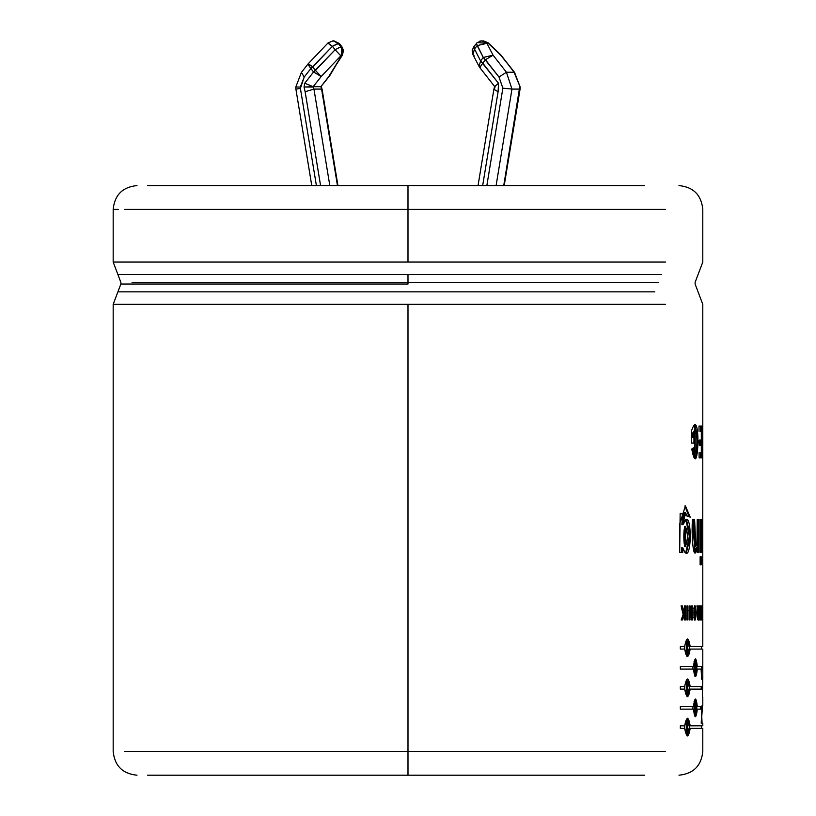 <?xml version="1.0" encoding="UTF-8"?>
<svg xmlns="http://www.w3.org/2000/svg" width="816" height="816" viewBox="0 0 816 816"><rect width="100%" height="100%" fill="white"/><g stroke="black" fill="none" stroke-linecap="round" stroke-linejoin="round"><path stroke-width="1.22" d="M311.763 185.589L295.902 89.138L300.4 88.403L316.394 185.589L300.4 88.403L300.319 87.047L304.235 77.02L301.39 72.44L307.846 64.178L310.876 68.544L304.235 77.02L300.38 88.403L295.902 89.138L311.763 185.589M296.269 87.047L300.319 87.047L296.269 87.047M342.067 47.022L341.506 55.855L342.475 55.009L340.823 55.855L321.167 76.52L313.211 86.68L304.735 83.252L304.042 87.047L313.211 86.68L313.946 89.087L329.817 185.589L313.946 89.087L321.586 89.087L313.946 89.087L305.133 91.749L304.042 87.047L304.735 83.252L313.558 71.981L310.876 68.544L313.558 71.981L315.445 70.421L335.111 49.756L332.418 46.318L312.763 66.983L315.445 70.421L312.763 66.983L310.876 68.544L332.418 46.318L335.111 49.756L340.823 46.757L342.373 51.306L343.046 51.306L341.506 46.757L340.823 46.757L341.506 46.757L338.824 43.33L338.14 43.33L340.823 46.757L338.14 43.33L332.418 46.318L338.824 43.33L342.016 46.951L339.334 43.513L342.016 46.951L343.465 50.388L342.475 55.009L328.807 76.52L341.506 55.855L343.046 51.306L342.373 51.306L340.823 46.757L335.111 49.756L313.558 71.981L304.735 83.252L313.211 86.68L320.851 86.68L313.211 86.68L321.167 76.52L313.558 71.981L321.167 76.52L315.445 70.421L321.167 76.52L340.823 55.855L335.111 49.756L340.823 55.855L342.373 51.306L340.823 55.855L341.506 55.855L341.506 46.757L343.046 51.306L341.506 55.855L329.776 75.684L320.851 86.68L328.807 76.52L320.851 86.68L321.586 89.087L320.851 86.68M514.59 72.451L500.708 55.182L488.254 43.33L477.166 42.616L486.948 43.33L481.889 40.8L479.757 41.188M514.06 72.247L520.18 87.047L514.06 72.247L506.42 72.247L511.969 89.087L496.097 185.589L511.969 89.087L519.608 89.087L511.969 89.087L506.42 72.247L514.06 72.247L501.228 55.376L488.07 42.748L483.205 40.8L488.254 43.33L486.948 43.33L493.068 55.182L506.42 72.247L493.068 55.182L486.948 43.33L477.166 45.604L474.473 49.031L480.593 60.894L483.276 57.457L476.381 43.462L477.166 45.604L486.948 43.33L481.899 40.8L477.166 42.616L473.637 46.951L472.168 50.582L472.923 54.55L474.473 49.031L477.166 45.604L483.276 57.457L480.593 60.894L498.494 83.252L498.097 91.749L482.664 185.589L498.097 91.749L498.494 83.252L482.776 63.169L485.459 59.731L482.776 63.169L480.593 60.894L474.473 49.031L474.157 46.757L474.473 49.031L472.923 54.55L474.157 55.855M478.043 185.589L493.884 89.301L498.097 91.749L493.884 89.301L478.043 185.589M493.915 89.219L494.618 86.486L479.747 67.524L480.267 67.718L479.747 67.524L482.776 63.169L479.747 67.524L494.649 86.557L498.494 83.252M407.99 262.058L113.179 262.058L407.99 262.058L113.179 262.058L407.99 262.058L407.99 209.416L124.705 209.416L407.99 209.416L407.99 185.589L147.594 185.589L644.64 185.589L407.99 185.589L407.99 209.416L665.438 209.416L407.99 209.416L407.99 262.058L665.438 262.058L407.99 262.058M407.99 274.553L117.912 274.553L661.317 274.553L407.99 274.553L407.99 282.356L658.736 282.356L132.08 282.356L407.99 282.356L407.99 284.039L120.86 284.039L407.99 284.039L407.99 274.553L117.912 274.553L407.99 274.553M654.809 291.842L117.912 291.842L654.809 291.842M407.99 304.337L113.179 304.337L665.438 304.337L113.179 304.337L407.99 304.337L407.99 751.383L124.685 751.383L407.99 751.383L407.99 304.337M147.594 775.2L407.99 775.2L407.99 751.383L665.438 751.383L407.99 751.383L407.99 775.2L644.64 775.2L147.594 775.2M118.371 209.416L113.179 209.416C114.617 194.973 122.563 187.027 137.006 185.589M702.107 705.422L701.209 723.231L702.066 723.231L701.678 714.724L702.066 723.231L701.209 723.231L702.617 705.422M702.403 697.099L702.749 679.31L702.403 697.099M702.78 666.519L702.76 669.1L697.313 669.1C696.16 678.902 694.875 678.902 693.437 669.1L680.34 669.1L680.34 666.519L693.437 666.519C694.875 656.717 696.16 656.717 697.313 666.519L702.78 666.519L696.15 666.519L697.313 666.519L695.497 658.951L693.437 666.519L680.34 666.519L680.34 669.1L693.437 669.1L695.497 676.668L697.313 669.1L696.15 669.1L702.76 669.1L702.78 666.519M701.648 706.564L701.515 709.135L697.313 709.135C696.16 718.937 694.875 718.937 693.437 709.135L680.34 709.135L680.34 706.564L693.437 706.564C694.875 696.762 696.16 696.762 697.313 706.564L701.648 706.564L701.515 709.135M701.168 519.394L701.168 552.371L700.128 552.371L700.128 519.394L701.168 519.394L701.168 552.371M694.6 519.394L694.64 540.998L695.824 546.506L696.976 543.497L697.241 519.394L698.802 519.394L698.802 552.371L697.364 552.371L697.364 547.536C693.294 565.519 691.356 535.021 692.427 519.394L694.6 519.394L695.813 546.506L694.661 546.506M684.634 605.89L683.839 612.5L682.727 612.5L681.085 605.89L683.135 614.519L681.085 605.89L682.441 605.89L683.839 612.5L684.634 605.89L685.603 605.89L685.603 619.966L684.634 619.966L684.634 613.744L682.594 619.966L681.187 619.966L683.135 614.519L681.187 619.966M690.05 605.89L691.652 615.08L691.652 605.89L692.356 605.89L692.356 619.966L691.621 619.966L689.989 610.562L689.989 619.966L689.214 619.966L689.214 605.89L690.05 605.89L691.652 615.08L690.52 615.08L691.652 615.08L691.652 605.89M696.436 612.847C693.141 638.051 693.029 587.928 696.436 612.847L694.936 605.615L694.946 620.242L696.436 612.847L695.283 612.847L696.436 612.847M701.301 619.966L701.27 605.89L701.944 612.5L702.28 605.89L702.28 619.966L702.107 613.744L701.301 619.966L701.27 605.89M702.443 552.371L702.76 540.753L702.76 564.835L702.76 540.753L702.443 552.371L701.729 552.371L702.464 540.274L701.658 519.394L702.331 519.394L702.76 529.921L702.79 441.782L702.627 426.054L701.454 426.054M693.335 437.692L693.335 433.673L693.335 437.692L695.11 437.692L695.11 443.068L691.652 443.068L691.652 430.389C701.199 402.727 698.71 486.52 691.774 449.035L693.427 447.851C697.496 469.006 698.669 417.823 693.335 433.673L692.192 433.673L692.192 437.692L693.335 437.692L692.192 437.692L692.192 433.673L693.335 433.673L695.201 431.001L695.161 452.951L693.427 447.851L691.774 449.035L695.13 458.47L698.302 441.844L695.059 425.432M699.118 457.837L699.118 452.462L699.118 457.837L701.893 457.837L701.893 426.054L701.893 457.837M701.321 445.454L701.321 452.462L701.321 445.454L699.302 445.454L699.302 440.079L701.321 440.079L701.321 431.429L701.321 440.079M699.026 426.054L699.026 431.429L699.026 426.054L701.893 426.054M702.494 617.59L702.484 608.267M702.78 605.89L702.78 619.966L702.78 605.89M700.23 617.59L700.23 605.89L701.066 617.59L701.066 619.966L699.649 619.966L700.23 605.89M696.925 605.89L697.843 612.102L696.925 605.89L697.578 605.89L698.7 611.765L699.159 605.89L699.159 619.966C697.374 620.752 696.935 618.13 697.843 612.102C696.935 618.13 697.374 620.752 699.159 619.966L697.996 619.966L699.159 619.966L699.159 605.89L697.996 605.89M686.96 619.966L686.96 605.89L687.868 605.89L687.868 619.966L686.96 619.966L686.96 605.89M679.697 552.371L680.156 513.274L687.184 516.069C684.379 510.031 682.972 512.897 682.961 524.657C692.794 499.3 692.56 573.74 682.737 547.771L682.737 552.371L679.697 552.371L679.697 523.78L685.42 505.92L690.214 517.13L687.184 516.069L685.45 512.55L682.961 524.657L681.86 524.657L682.961 524.657L686.389 519.374L690.52 536.398L686.236 553.095M701.168 556.726L701.168 564.835L700.128 564.835L700.128 556.726L701.168 556.726L701.168 564.835M702.749 530.461L702.749 540.753L702.749 530.461M701.495 728.382L690.183 728.382C688.469 738.184 686.623 738.184 684.624 728.382L680.34 728.382L680.34 725.801L684.624 725.801C686.623 715.999 688.469 715.999 690.183 725.801L701.495 725.801M684.624 689.122L687.531 696.68L690.183 689.122L702.382 689.122L702.454 686.542L702.382 689.122L690.183 689.122C688.469 698.924 686.623 698.924 684.624 689.122L680.34 689.122L680.34 686.542L684.624 686.542C686.623 676.739 688.469 676.739 690.183 686.542L702.454 686.542L689.061 686.542L690.183 686.542L687.531 678.973M701.495 649.077L690.183 649.077C688.469 658.879 686.623 658.879 684.624 649.077L680.34 649.077L680.34 646.496L684.624 646.496C686.623 636.694 688.469 636.694 690.183 646.496L701.495 646.496M407.99 284.039L120.86 284.039L407.99 284.039M694.487 425.585L694.528 458.327L694.487 425.585M691.652 430.389L691.652 443.068M693.957 437.692L693.957 443.068L693.957 437.692M695.11 443.068L695.11 437.692M692.356 448.627L693.998 452.931L695.161 452.951M694.212 431.001L692.192 433.673L694.212 431.001M700.709 426.054L700.709 431.429L700.709 426.054M700.709 440.079L700.709 445.454L700.709 440.079M700.709 452.462L700.709 457.837L700.709 452.462M699.302 440.079L699.302 445.454M702.341 426.054L702.341 457.837M702.617 457.837L702.617 436.611L701.434 436.611M702.617 436.611L702.78 457.837M702.739 608.267L702.739 612.102L701.556 612.102M702.525 612.102L702.525 614.489M702.739 614.489L702.739 617.59M701.658 619.966L702.107 613.744L700.924 613.744L702.107 613.744L702.107 619.966M702.28 619.966L702.28 605.89L701.107 605.89M702.107 605.89L701.944 612.5L700.76 612.5L701.944 612.5L701.617 605.89L700.444 605.89M699.649 617.59L699.649 619.966M699.893 617.59L699.893 619.966L699.893 617.59M701.066 619.966L701.066 617.59M700.587 617.59L700.587 605.89L699.414 605.89M695.813 612.938L694.946 617.794L694.936 608.063L695.813 612.938C693.865 596.486 693.875 629.381 695.813 612.938M694.936 608.063L693.651 608.124L694.345 608.94M694.345 616.927L693.651 617.743L694.946 617.794M694.977 617.794L694.365 619.864L694.977 617.794M694.365 605.992L694.987 608.063L694.365 605.992M698.496 619.976L699.159 619.966M697.996 611.765L697.996 614.02L697.996 611.765M697.996 617.59L697.996 619.946L697.996 617.59M698.7 605.89L698.7 611.765L697.496 611.765M697.578 605.89L698.7 611.765L697.537 611.765L698.659 611.765M698.7 614.02L698.7 617.59L697.537 617.59L698.7 617.59L698.7 614.02L697.537 614.02L698.7 614.02L698.7 617.59L698.7 614.02M691.223 615.08L691.223 617.62L691.223 615.08M692.356 619.966L692.356 605.89M689.214 607.492L689.744 610.562L689.214 607.492M689.214 605.89L689.214 619.966M689.989 619.966L689.989 610.562L688.867 610.562L689.989 610.562L691.621 619.966M687.868 619.966L687.868 605.89M684.491 610.562L684.491 613.744L684.491 610.562M685.603 619.966L685.603 605.89M681.35 605.89L682.727 612.5L683.839 612.5L682.441 605.89M683.533 613.744L681.503 619.966L683.533 613.744L684.634 613.744L683.533 613.744M682.594 619.966L684.634 613.744L684.634 619.966M689.092 516.722L684.869 505.961L689.092 516.028M682.737 552.371L682.737 547.771L681.635 547.771L681.635 552.371L681.635 547.771L682.737 547.771L684.991 552.554M685.807 519.496L689.387 536.408L685.685 553.003L689.387 536.408L685.807 519.496M687.827 536.581L685.532 546.506L685.542 526.412L687.827 536.581C682.604 502.84 682.421 569.782 687.827 536.581M685.542 526.412L684.43 526.412L684.42 546.506L685.532 546.506M685.45 512.55L684.338 512.55L681.86 524.657L682.625 513.601M684.93 546.332L684.92 526.585M693.447 519.394L694.722 546.496L693.447 519.394L692.427 519.394L695.099 553.095L697.364 547.536L696.201 547.536L694.518 552.881M697.639 519.394L697.639 552.371L697.639 519.394L696.772 544.68M696.201 547.536L697.364 547.536L697.364 552.371M698.802 552.371L698.802 519.394M700.128 556.726L700.128 564.835M700.128 519.394L700.128 552.371M702.76 519.394L702.678 534.215L701.495 534.215L702.678 534.215L702.331 519.394M701.658 519.394L702.464 540.274L701.729 552.371M702.76 540.753L701.576 540.753L702.76 540.753M680.34 725.801L680.34 728.382M684.624 728.382L687.531 735.95L690.183 728.382L689.061 728.382L701.607 728.382L701.607 725.801L689.061 725.801L690.183 725.801L687.531 718.243L684.624 725.801M688.592 732.329L686.97 735.767M687.745 719.365L688.592 721.864M689.459 727.097L687.531 733.37L687.531 720.814L689.459 727.097C685.185 705.922 685.195 748.272 689.459 727.097M687.531 720.814L686.96 721.079M684.41 725.801L684.41 728.382L684.41 725.801M686.96 733.105L687.531 733.37M697.313 706.564L696.15 706.564L697.313 706.564L695.497 698.996L693.437 706.564L680.34 706.564L680.34 709.135L693.437 709.135L695.497 716.703L697.313 709.135L696.15 709.135L697.313 709.135M695.671 714.082L694.926 716.305M700.475 706.564L700.342 709.135L700.475 706.564M694.926 699.394L695.671 701.617L694.926 699.394M696.823 707.849L695.497 714.133L695.497 701.566L696.823 707.849C693.865 686.674 693.875 729.035 696.823 707.849M695.497 701.566L694.039 701.74L694.906 702.168M692.937 706.564L692.937 709.135L692.937 706.564M695.671 707.849L694.039 713.959L695.497 714.133M701.27 686.542L701.199 689.122L701.27 686.542M687.745 680.105L688.592 682.594M680.34 686.542L680.34 689.122M690.183 689.122L689.061 689.122L690.183 689.122M688.592 693.059L686.97 696.497M689.459 687.827L687.531 694.11L687.531 681.554L689.459 687.827C685.185 666.652 685.195 709.012 689.459 687.827M687.531 681.554L686.96 681.819M684.41 686.542L684.41 689.122L684.41 686.542M686.96 693.845L687.531 694.11M695.671 674.036L694.926 676.26M701.597 666.519L701.587 669.1L701.597 666.519M694.916 659.359L695.671 661.582L694.916 659.359M696.823 667.804L695.497 674.087L695.497 661.531L696.823 667.804C693.865 646.629 693.875 688.99 696.823 667.804M695.497 661.531L694.039 661.705L694.906 662.133M692.937 666.519L692.937 669.1L692.937 666.519M694.906 673.486L694.039 673.914L695.497 674.087M680.34 646.496L680.34 649.077M684.624 649.077L687.531 656.645L690.183 649.077L689.061 649.077L701.607 649.077L701.607 646.496L689.061 646.496L690.183 646.496L687.531 638.938M688.592 653.024L686.97 656.462M689.459 647.792L687.531 654.065L687.531 641.509L689.459 647.792C685.185 626.617 685.195 668.977 689.459 647.792M687.531 641.509L686.96 641.774M684.41 646.496L684.41 649.077L684.41 646.496M686.96 653.8L687.531 654.065M687.745 640.06L688.592 642.559M701.097 669.1L701.678 679.31M320.576 185.589L305.133 91.749L320.576 185.589M337.467 185.589L321.586 89.087L337.467 185.589M498.994 77.02L502.87 88.159L486.846 185.589L502.87 88.159L498.994 77.02L483.276 57.457L493.068 55.182L483.276 57.457L485.459 59.731L493.068 55.182L485.459 59.731L498.994 77.02L506.42 72.247M503.737 185.589L519.7 87.047L503.737 185.589M494.384 89.087L495.118 86.68M339.334 43.513L333.775 40.8M473.606 46.991L474.157 46.757M479.747 67.524L479.033 66.412L480.593 60.894L479.033 66.412L472.923 54.55M514.559 72.41L520.18 87.047L520.088 89.046L504.206 185.589M502.87 88.159L511.969 89.087L502.87 88.159M313.191 87.047L304.042 87.047L305.133 91.749L313.946 89.087L313.191 87.047M328.032 43.33L332.418 46.318L327.961 42.993L333.081 40.8L338.14 43.33L333.764 40.8M308.366 63.995L312.763 66.983L308.295 63.668L327.961 43.003M307.846 64.178L301.39 72.44L304.235 77.02L310.876 68.544L307.846 64.178L308.295 63.668M295.882 89.046L295.79 87.047L301.4 72.43M113.179 209.416L113.179 262.058L120.86 282.356L120.86 284.039L113.179 304.337L113.179 751.383C114.617 765.826 122.563 773.762 137.006 775.2M702.79 441.782L702.79 304.337L695.11 284.039L695.11 282.356L702.79 262.058L702.79 209.416C701.352 194.973 693.416 187.027 678.973 185.589M678.973 775.2C693.416 773.762 701.352 765.826 702.79 751.383L702.79 728.382M702.79 705.422L702.79 697.099M702.79 679.31L702.79 649.077M702.79 723.231L702.79 725.801M702.79 564.835L702.79 646.496M695.201 431.001L694.049 431.001M701.607 716.142L701.607 723.231M514.59 72.44L500.534 54.611L488.08 42.748L481.899 40.8M477.166 42.616L476.33 43.513M321.351 86.486L322.055 89.219M322.096 89.301L337.936 185.589"/></g></svg>
